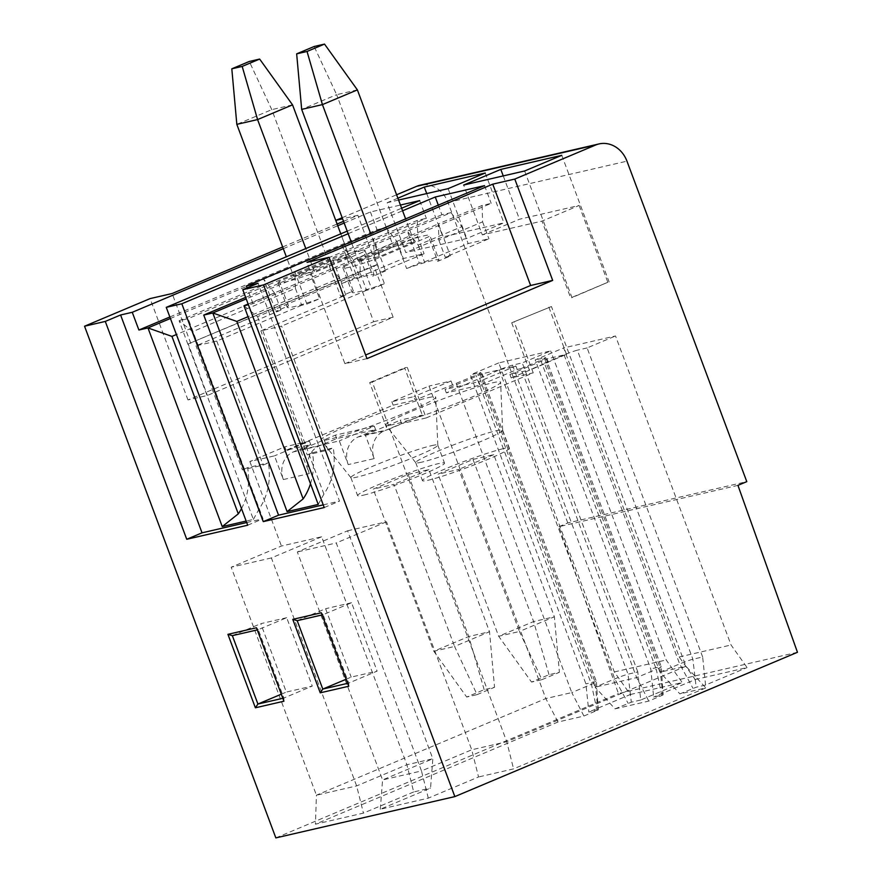 <?xml version="1.0" encoding="UTF-8"?>
<svg xmlns="http://www.w3.org/2000/svg" width="882" height="882" viewBox="0 0 882 882"><rect width="100%" height="100%" fill="white"/><g stroke="black" fill="none" stroke-linecap="round" stroke-linejoin="round"><path stroke-width="0.66" stroke-dasharray="4.41 3.31" d="M797.46 652.283L618.458 693.583L558.945 526.675L737.947 485.365M275.846 837.9L618.458 693.583M428.299 798.144L421.486 770.945L471.738 749.788L478.551 776.976L428.299 798.144L380.307 809.224L430.559 788.056L432.83 758.763L347.596 530.788L297.333 551.956L382.579 779.931L421.486 770.945L336.251 542.97L297.333 551.956M380.307 809.224L382.579 779.931L432.83 758.763L406.889 764.749L356.637 785.917L316.429 795.2L231.183 567.214L281.435 546.046L321.654 536.774L406.889 764.749L413.691 791.948L430.559 788.056M413.691 791.948L363.439 813.105L315.447 824.185L557.975 722.027L583.917 716.041L598.272 709.878L588.834 711.995L585.913 683.903L470.371 374.861L479.455 372.766A10.849 0.794 159.5 0 1 480.866 372.656A10.849 0.794 159.5 0 1 475.905 375.258L415.202 400.075L413.912 396.635L391.862 401.718L429.005 386.073L545.837 698.555L557.975 722.027M479.588 378.146L595.13 687.188L636.639 677.608L521.086 368.577L517.194 369.47L480.051 385.114L446.336 392.898L499.245 369.867A10.959 0.805 159.5 0 1 512.497 365.148L522.254 362.888L550.655 350.926L498.771 362.899L614.324 671.941L630.343 694.509L588.834 711.995M630.343 694.509L682.227 682.536L666.208 659.968L550.655 350.926M640.718 700.021L631.314 702.193L615.041 708.863L595.13 687.188L614.787 678.908A10.959 0.805 -20.5 0 1 628.039 674.179L637.796 671.93L640.718 700.021L682.227 682.536M615.041 708.863L648.766 701.08L663.121 694.906L653.683 697.034L650.773 668.942L535.231 359.9L563.631 347.938L679.173 656.969L695.203 679.537L653.683 697.034M695.203 679.537L747.087 667.575L731.057 644.996L615.515 335.965L563.631 347.938M347.596 530.788L386.503 521.802L471.738 749.788L506.764 741.707L685.92 666.23L659.979 672.216L679.647 663.937A10.959 0.805 -20.5 0 1 692.888 659.218L702.656 656.969L705.567 685.06L747.087 667.575M705.567 685.06L696.174 687.221L679.901 693.891L705.843 687.905L513.567 768.895L478.551 776.976M558.945 526.675L567.788 522.949L746.789 481.649M567.788 522.949L447.968 202.452A27.122 23.627 77 0 0 420.019 185.231M347.199 231.139L401.63 208.218M344.167 223.036L370.418 211.978L400.45 205.043M283.298 248.669L337.74 225.737M282.659 246.96L337.1 224.028M343.528 221.327L357.849 215.285L342.591 218.813M342.172 217.7L396.602 194.768M348.158 233.708L402.589 210.776M397.881 198.185L387.143 202.706L405.775 252.55L466.743 238.482L503.887 222.837L442.918 236.905L405.775 252.55M398.587 200.06L387.143 202.706M373.681 321.698L393.14 317.211L207.424 395.445L187.965 399.932L373.681 321.698L337.156 224.006M187.965 399.932L150.083 298.601M393.14 317.211L373.891 265.736L188.175 343.958L207.424 395.445M188.175 343.958L376.493 265.129L357.849 215.285M376.493 265.129L373.891 265.736M190.777 343.363L172.133 293.519M247.71 525.209L263.001 518.759L188.175 318.645L179.101 320.739L373.56 238.835L385.566 270.95L380.374 272.141L424.077 253.74L403.317 258.525L359.624 276.937L354.432 278.128L341.753 283.475A46.393 3.407 -20.5 0 1 368.059 275.36A46.393 3.407 -20.5 0 1 374.133 274.853A46.393 3.407 -20.5 0 1 372.888 276.286L385.566 270.95M246.706 522.519L263.001 518.759M419.7 200.6L426.337 218.328L188.175 318.645M295.393 288.359L301.721 305.271L306.903 304.081L294.897 271.965L295.393 288.359L192.706 331.621L179.101 320.739L253.377 519.399L246.155 521.064M370.418 211.978L377.044 229.706L169.851 316.98M377.044 229.706L386.129 227.611L170.413 318.479M386.129 227.611L396.999 241.613L353.296 260.025L359.624 276.937M354.432 278.128L342.425 246.023L353.296 260.025M396.999 241.613L403.317 258.525M306.903 304.081L319.582 298.733L310.42 274.225L363.715 251.778L372.888 276.286M301.721 305.271L216.774 341.058L196.013 345.843L280.961 310.067L275.779 311.258L288.458 305.922A46.393 3.407 -20.5 0 0 287.212 307.355A46.393 3.407 -20.5 0 0 293.287 306.848A46.393 3.407 -20.5 0 0 319.582 298.733M192.706 331.621L259.054 509.068A59.656 51.972 77 0 0 268.349 462.885L263.145 465.079L242.385 469.874L196.013 345.843M216.774 341.058L263.145 465.079M253.377 519.399L259.054 509.068M241.492 508.594A59.656 51.972 -103 0 0 247.599 467.68L268.349 462.885M247.599 467.68L242.385 469.874M280.961 310.067L274.644 293.155L176.411 334.532M274.644 293.155L263.773 279.153L275.779 311.258M288.458 305.922L279.285 281.413L332.591 258.955L341.753 283.475M332.591 258.955A46.393 3.407 159.5 0 1 358.886 250.841A46.393 3.407 159.5 0 1 364.961 250.345A46.393 3.407 159.5 0 1 363.715 251.778M310.42 274.225A46.393 3.407 159.5 0 1 284.125 282.339A46.393 3.407 159.5 0 1 278.039 282.835A46.393 3.407 159.5 0 1 279.285 281.413M293.651 276.353L314.4 271.557L349.36 256.838L328.611 261.623L293.651 276.353L286.33 256.783M314.4 271.557L305.811 248.581M292.537 104.848L271.777 109.633L236.828 124.362M328.611 261.623L271.777 109.633L249.286 61.464M357.386 89.887L336.637 94.672L314.146 46.492M393.46 246.662L358.5 261.381L379.26 256.596L414.209 241.866L393.46 246.662L336.637 94.672L301.677 109.401M358.5 261.381L351.19 241.811M379.26 256.596L370.661 233.609M414.209 241.866L405.621 218.89M438.299 205.12L441.893 214.745L450.978 212.65L328.622 264.181L340.628 296.297L353.307 290.961L344.145 266.441A46.393 3.407 159.5 0 0 342.9 267.874A46.393 3.407 159.5 0 0 348.974 267.378A46.393 3.407 159.5 0 0 375.269 259.264L428.575 236.806A46.393 3.407 159.5 0 0 429.821 235.373L438.982 259.892A46.393 3.407 -20.5 0 0 432.908 260.388A46.393 3.407 -20.5 0 0 406.602 268.503L419.292 263.167L424.474 261.965L468.177 243.564L488.926 238.768L445.234 257.18L450.415 255.978L437.737 261.326L428.575 236.806M344.145 266.441L397.44 243.994A46.393 3.407 159.5 0 1 423.746 235.88A46.393 3.407 159.5 0 1 429.821 235.373M248.14 304.014L359.757 257.004L371.763 289.109L384.442 283.772L375.269 259.264M243.95 305.778L257.555 316.649L360.253 273.398L359.757 257.004L438.409 223.874L450.415 255.978M340.628 296.297L345.821 295.095L260.874 330.882L281.623 326.097L327.994 450.118L307.245 454.903L260.874 330.882M353.307 290.961A46.393 3.407 -20.5 0 0 352.061 292.383A46.393 3.407 -20.5 0 0 358.136 291.887A46.393 3.407 -20.5 0 0 384.442 283.772M360.253 273.398L366.57 290.31L371.763 289.109M366.57 290.31L281.623 326.097M310.497 483.755A59.656 51.972 -103 0 0 312.448 452.709L307.245 454.903M345.821 295.095L339.493 278.183L248.04 316.704M257.555 316.649L323.903 494.096A59.656 51.972 77 0 0 333.209 447.924L327.994 450.118M318.226 504.438L323.903 494.096M482.112 205.462L482.597 221.856L438.905 240.268L438.409 223.874L482.112 205.462L491.186 203.367L253.035 303.684L248.415 304.753M438.905 240.268L445.234 257.18M437.737 261.326A46.393 3.407 -20.5 0 0 438.982 259.892M450.978 212.65L461.848 226.652L418.156 245.053L407.275 231.051L419.292 263.167M418.156 245.053L424.474 261.965M397.44 243.994L406.602 268.503M339.493 278.183L328.622 264.181L246.221 298.899M441.893 214.745L245.659 297.399M461.848 226.652L468.177 243.564M484.56 185.639L491.186 203.367M482.597 221.856L488.926 238.768M323.231 504.868L339.526 501.108L258.073 283.254M253.035 303.684L247.125 287.874M324.234 507.547L339.526 501.108M312.448 452.709L333.209 447.924M349.36 256.838L340.772 233.851M417.252 220.423L417.748 236.828L374.045 255.229L373.56 238.835L417.252 220.423L426.337 218.328M374.045 255.229L380.374 272.141M417.748 236.828L424.077 253.74M366.967 358.621L344.917 363.715L307.035 262.384M344.917 363.715L365.611 354.994M322.117 614.93L323.143 614.699L321.313 612.781M348.776 686.24L348.721 683.087L377.121 671.125L351.543 602.726L323.143 614.699L348.721 683.087L347.684 683.329M346.152 679.228L351.179 677.111L377.121 671.125M297.201 620.685L325.601 608.712L351.179 677.111M351.543 602.726L325.601 608.712M386.503 521.802L336.251 542.97M348.214 464.605A21.697 18.897 -103 0 1 358.114 436.976L375.589 429.611L336.681 438.597L319.196 445.95A21.697 18.897 77 0 0 309.295 473.579L300.431 449.875L339.338 440.89L348.214 464.605L374.155 458.618A21.697 18.897 77 0 1 384.056 430.989L401.531 423.625L426.171 417.936L407.23 367.276L372.281 382.005L506.764 741.707L513.567 768.895M551.437 306.539L511.703 322.779L551.437 306.539L685.92 666.23L705.843 687.905M426.171 417.936L533.235 372.843L511.185 377.937L548.328 362.282L544.437 363.186L659.979 672.216L679.901 693.891M544.437 363.186L564.105 354.906A10.959 0.805 159.5 0 1 577.346 350.176L692.888 659.218L696.174 687.221M702.656 656.969L587.114 347.927L615.515 335.965M498.771 362.899L470.371 374.861M286.088 450.261L284.798 446.821L249.849 461.54L274.489 455.862L283.354 479.565A21.697 18.897 -103 0 1 293.254 451.937L310.74 444.583L286.088 450.261L393.152 405.169L415.202 400.075M587.114 347.927L577.346 350.176M521.086 368.577L540.754 360.286A10.849 0.794 159.5 0 0 545.726 357.684A10.849 0.794 159.5 0 0 544.304 357.805L535.231 359.9M393.802 424.407A61.288 4.498 159.5 0 1 385.831 425.168A61.288 4.498 159.5 0 1 426.568 405.191A61.288 4.498 159.5 0 1 492.564 382.81A61.288 4.498 159.5 0 1 500.612 382.259A61.288 4.498 159.5 0 1 458.475 402.556A61.288 4.498 159.5 0 1 393.802 424.407M427.704 397.782A61.288 4.498 159.5 0 1 435.752 397.22A61.288 4.498 159.5 0 1 393.626 417.517A61.288 4.498 159.5 0 1 328.953 439.379A61.288 4.498 159.5 0 1 320.982 440.129A61.288 4.498 159.5 0 1 361.708 420.152A61.288 4.498 159.5 0 1 427.704 397.782M446.336 392.898L445.046 389.447L478.772 381.663L480.051 385.114M517.194 369.47L515.915 366.019L482.189 373.803L445.046 389.447M515.915 366.019L478.772 381.663M483.479 377.253L482.189 373.803M661.875 695.556L656.296 669.328L636.639 677.608L648.766 701.08M512.497 365.148L628.039 674.179L631.314 702.193M637.796 671.93L522.254 362.888M614.324 671.941L666.208 659.968M583.917 716.041L571.779 692.579L591.447 684.289A10.849 0.794 -20.5 0 0 596.419 681.709A10.849 0.794 -20.5 0 0 596.419 681.687A10.849 0.794 -20.5 0 0 594.997 681.808L585.913 683.903M456.237 383.538L571.779 692.579L545.837 698.555L316.429 795.2L315.447 824.185M321.654 536.774L271.391 557.942L356.637 785.917L363.439 813.105M271.391 557.942L231.183 567.214M286.694 617.698L260.752 623.684L286.319 692.072L312.261 686.086L286.694 617.698L258.294 629.66L283.861 698.048L312.261 686.086M249.849 461.54L281.435 546.046M393.152 405.169L391.862 401.718M452.345 384.431L451.055 380.991L429.005 386.073M451.055 380.991L413.912 396.635M372.281 382.005L369.679 382.601L387.33 429.821L422.291 415.091L404.64 367.871L407.23 367.276M374.155 458.618L365.28 434.903L387.33 429.821M533.235 372.843L514.294 322.184M548.847 307.134L566.498 354.355L547.038 358.842L548.328 362.282M511.703 322.779L529.354 369.999L566.498 354.355M511.185 377.937L509.895 374.486L529.354 369.999M509.895 374.486L547.038 358.842M401.531 423.625L400.241 420.185L422.291 415.091M369.679 382.601L404.64 367.871M365.28 434.903L400.241 420.185M375.589 429.611L374.299 426.16L339.338 440.89M374.299 426.16L335.392 435.146L300.431 449.875M336.681 438.597L335.392 435.146M310.74 444.583L309.45 441.132L274.489 455.862M309.45 441.132L284.798 446.821M232.352 635.646L260.752 623.684M257.257 629.902L258.294 629.66L256.453 627.752M281.303 694.189L286.319 692.072M283.916 701.212L283.861 698.048L282.835 698.29M540.754 360.286L656.296 669.328A10.849 0.794 -20.5 0 0 661.268 666.737A10.849 0.794 -20.5 0 0 661.268 666.726A10.849 0.794 -20.5 0 0 659.846 666.836L650.773 668.942M679.173 656.969L731.057 644.996M421.794 462.146A46.393 3.407 159.5 0 1 415.764 462.719A46.393 3.407 159.5 0 1 415.72 462.642A46.393 3.407 159.5 0 1 447.097 447.395A46.393 3.407 159.5 0 1 496.566 430.648A46.393 3.407 159.5 0 1 502.641 430.151A46.393 3.407 159.5 0 1 502.652 430.229A46.393 3.407 159.5 0 1 470.756 445.597A46.393 3.407 159.5 0 1 421.794 462.146M503.302 448.662A46.393 3.407 -20.5 0 0 453.833 465.398A46.393 3.407 -20.5 0 0 422.456 480.657A46.393 3.407 -20.5 0 0 428.531 480.15A46.393 3.407 -20.5 0 0 477.989 463.403A46.393 3.407 -20.5 0 0 509.377 448.155A46.393 3.407 -20.5 0 0 503.302 448.662M473.017 459.434L493.766 454.649L554.381 616.761L559.397 672.304L549.023 674.697L531.537 682.062L541.912 679.669L519.421 631.49L554.381 616.761L533.632 621.556L473.017 459.434L438.056 474.163L458.805 469.378L519.421 631.49L498.672 636.275L438.056 474.163M493.766 454.649L458.805 469.378M549.023 674.697L533.632 621.556L498.672 636.275L531.537 682.062M541.912 679.669L559.397 672.304M431.706 445.619A46.393 3.407 159.5 0 1 437.781 445.112A46.393 3.407 159.5 0 1 437.803 445.201A46.393 3.407 159.5 0 1 405.907 460.569A46.393 3.407 159.5 0 1 356.945 477.107A46.393 3.407 159.5 0 1 350.904 477.68A46.393 3.407 159.5 0 1 350.871 477.614A46.393 3.407 159.5 0 1 382.248 462.366A46.393 3.407 159.5 0 1 431.706 445.619M363.671 495.122A46.393 3.407 -20.5 0 0 413.14 478.375A46.393 3.407 -20.5 0 0 444.517 463.127A46.393 3.407 -20.5 0 0 438.442 463.623A46.393 3.407 -20.5 0 0 388.973 480.37A46.393 3.407 -20.5 0 0 357.596 495.618A46.393 3.407 -20.5 0 0 363.671 495.122M408.157 474.406L428.917 469.61L489.532 631.733L494.537 687.276L484.163 689.669L466.688 697.034L477.063 694.63L454.572 646.462L489.532 631.733L468.772 636.517L408.157 474.406L373.207 489.124L393.956 484.339L454.572 646.462L433.812 651.247L373.207 489.124M428.917 469.61L393.956 484.339M484.163 689.669L468.772 636.517L433.812 651.247L466.688 697.034M477.063 694.63L494.537 687.276M482.311 234.888L519.454 219.243L579.121 205.473L541.978 221.117L482.311 234.888L463.667 185.044M503.247 175.915L519.454 219.243M524.636 170.976L571.988 297.631L570.687 297.929L541.978 221.117M579.121 205.473L607.83 282.284L570.687 297.929M607.83 282.284L571.988 297.631M561.779 155.331L609.131 281.986M485.254 172.993L503.887 222.837M448.111 188.638L466.743 238.482M426.723 193.577L442.918 236.905M447.968 202.452L626.959 161.152M564.105 354.906L679.647 663.937L693.009 688.368M319.196 445.95L293.254 451.937M384.056 430.989L358.114 436.976M499.245 369.867L614.787 678.908L628.149 703.34M479.455 372.766L594.997 681.808L597.908 709.9M597.026 710.517L591.447 684.289L475.905 375.258M283.354 479.565L309.295 473.579M544.304 357.805L659.846 666.836L662.768 694.939M364.961 250.345L374.133 274.853M278.039 282.835L287.212 307.355M342.9 267.874L352.061 292.383M598.272 709.878L596.419 681.709M480.866 372.656L596.419 681.687M545.726 357.684L661.268 666.726L663.121 694.906M415.764 462.719L385.831 425.168M415.72 462.642L422.456 480.657M502.641 430.151L509.377 448.155M502.652 430.229L500.612 382.259M437.803 445.201L435.752 397.22M437.781 445.112L444.517 463.127M350.871 477.614L357.596 495.618M350.904 477.68L320.982 440.129"/><path stroke-width="1.32" d="M170.413 318.479L147.967 327.928L138.893 330.022L132.256 312.294L120.591 314.984L105.289 321.423L84.54 326.219L275.846 837.9L454.847 796.6L797.46 652.283L737.947 485.365L746.789 481.649L626.959 161.152A27.122 23.627 -103 0 0 599.01 143.931A27.122 23.627 -103 0 0 595.637 145.023L514.801 179.068L492.751 184.162L307.035 262.384L329.085 257.301L263.542 284.908L454.847 796.6M599.01 143.931L420.019 185.231A27.122 23.627 77 0 0 416.646 186.323L396.602 194.768M263.542 284.908L242.782 289.704L324.234 507.547L263.266 521.615L181.824 303.772L166.257 307.355L347.199 231.139M401.63 208.218L419.7 200.6L400.45 205.043M132.256 312.294L283.298 248.669M337.74 225.737L344.167 223.036M84.54 326.219L150.083 298.601L172.133 293.519L282.659 246.96M337.1 224.028L343.528 221.327M342.591 218.813L335.799 220.379L342.172 217.7M242.782 289.704L258.073 283.254L246.409 285.955L484.56 185.639L435.267 197.006L438.299 205.12M181.824 303.772L348.158 233.708M402.589 210.776L435.267 197.006M500.811 169.399L463.667 185.044L524.636 170.976L561.779 155.331L500.811 169.399L503.247 175.915M398.587 200.06L448.111 188.638L485.254 172.993L424.286 187.061L397.881 198.185M105.289 321.423L186.741 539.277L202.033 532.827L246.706 522.519M166.257 307.355L247.71 525.209L186.741 539.277M292.769 619.362L321.313 612.781L348.776 686.24L320.243 692.822L292.769 619.362L297.201 620.685L322.117 614.93M227.92 634.334L256.453 627.752L283.916 701.212L255.383 707.794L227.92 634.334L232.352 635.646L257.257 629.902M337.156 224.006L335.799 220.379M120.591 314.984L202.033 532.827M241.492 508.594A59.656 51.972 -103 0 1 238.294 513.853L171.946 336.406L147.967 327.928L222.242 526.587L246.155 521.064M169.851 316.98L138.893 330.022M238.294 513.853L222.242 526.587M176.411 334.532L171.946 336.406M286.33 256.783L236.828 124.362L257.577 119.577L242.186 66.426L259.661 59.061L249.286 61.464L231.812 68.818L242.186 66.426M305.811 248.581L257.577 119.577L292.537 104.848L259.661 59.061M236.828 124.362L231.812 68.818M324.521 44.1L314.146 46.492L296.661 53.857L307.035 51.465L324.521 44.1L357.386 89.887L322.426 104.605L307.035 51.465M351.19 241.811L301.677 109.401L296.661 53.857M301.677 109.401L322.426 104.605L370.661 233.609M405.621 218.89L357.386 89.887M310.497 483.755A59.656 51.972 -103 0 1 303.154 498.892L236.806 321.445L248.04 316.704M246.221 298.899L212.827 312.967L287.102 511.615L318.226 504.438L243.95 305.778L248.14 304.014M248.415 304.753L243.95 305.778M245.659 297.399L203.742 315.061L212.827 312.967L236.806 321.445M203.742 315.061L278.569 515.176L323.231 504.868M263.266 521.615L278.569 515.176M247.125 287.874L246.409 285.955M303.154 498.892L287.102 511.615M340.772 233.851L292.537 104.848M365.611 354.994L530.633 285.481L552.683 280.399L366.967 358.621L329.085 257.301M552.683 280.399L514.801 179.068M530.633 285.481L492.751 184.162M347.684 683.329L322.779 689.074L320.243 692.822M346.152 679.228L322.779 689.074L297.201 620.685M282.835 698.29L257.919 704.034L281.303 694.189M255.383 707.794L257.919 704.034L232.352 635.646M424.286 187.061L426.723 193.577M595.637 145.023L416.646 186.323"/></g></svg>

